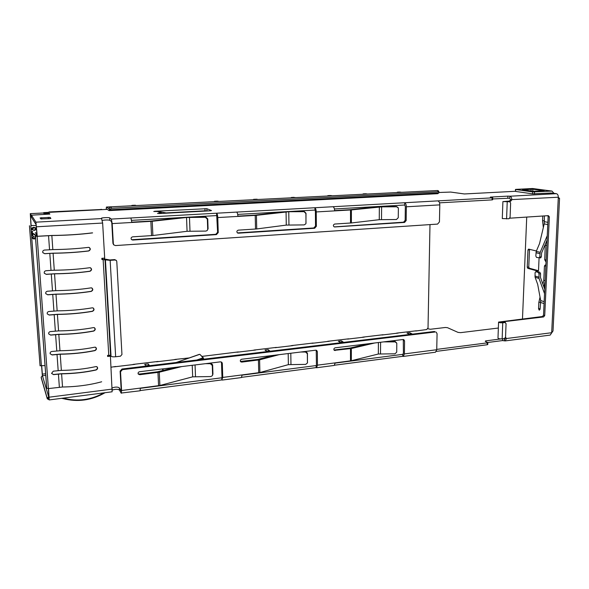 <?xml version="1.0" encoding="UTF-8"?>
<svg xmlns="http://www.w3.org/2000/svg" width="589" height="589" viewBox="0 0 589 589"><rect width="100%" height="100%" fill="white"/><g stroke="black" fill="none" stroke-linecap="round" stroke-linejoin="round"><path stroke-width="0.88" d="M540.098 308.916L540.695 300.788M544.538 293.639L539.016 278.42L538.979 273.856L538.25 272.39L535.71 271.713L535.062 272.751L535.106 277.286L537.698 284.399L540.673 300.552L540.076 309.262L539.259 310.197L538.545 308.732L538.832 302.415L540.032 297.092M487.861 342.607L487.795 344.491L487.199 344.756L487.265 342.864L487.861 342.607L485.255 341.348L485.63 340.891L501.003 338.918M436.412 351.375L487.199 344.756M334.626 365.202L402.729 356.316L402.758 354.342L335.17 363.096M241.726 377.321L316.131 367.61L316.109 365.563L242.086 375.149M140.234 390.566L221.832 379.92L221.766 377.785L140.381 388.32M435.337 331.968L434.307 331.489L435.337 331.968L122.402 369.664L120.524 371.784L120.127 371.129L121.179 389.815L120.995 390.831L119.309 387.827L119.434 390.028L121.12 393.054L140.057 390.794L140.366 388.085L121.57 390.514L121.327 393.238M119.434 390.028C117.829 389.034 115.473 389.042 112.374 390.058M113.721 244.818L112.941 243.36L111.814 223.305L111.468 221.501L109.819 220.271L109.679 217.878C109.134 217.319 101.139 217.694 101.47 218.269L102.641 223.04L104.687 258.115L101.831 258.321L101.897 259.506L110.15 260.353L115.069 259.992L116.408 260.537L116.784 261.464L121.952 354.512L120.45 356.205L115.658 356.757C113.191 356.971 111.652 356.772 111.034 356.176L110.599 355.447L107.566 355.358L107.632 356.485L110.415 356.168L112.124 391.795L49.189 399.938L48.327 397.155M505.524 337.401L506.54 338.513L505.156 340.921L502.52 340.575L502.586 338.808M487.78 342.481L502.52 340.575M210.774 363.023L212.629 364.819L212.938 374.096L212.393 375.649L212.938 374.096M212.592 374.788L212.283 365.489L210.361 363.685L205.495 363.671M212.393 375.649L210.803 376.562L192.677 376.835L159.891 385.478L159.266 372.219L139.681 374.714L138.224 374.03C137.833 372.881 138.268 372.115 139.527 371.733L220.448 361.845L221.884 362.338L222.318 363.42L222.752 377.424L221.832 379.92M305.706 351.419L307.451 353.142L307.436 362.89M288.198 353.562L288.367 364.643L305.684 364.385L307.421 363.008L307.355 353.746L305.551 352.023L300.869 352.008M388.254 341.325L394.991 341.333L396.765 343.107M378.403 342.533L378.329 354.018L394.983 353.805L396.721 352.156L396.795 343.218L395.116 341.885L383.719 341.878M181.743 366.572L159.266 372.219M138.098 373.743L139.24 374.059L157.477 371.814L175.463 367.345M288.367 364.643L259.889 372.535L259.609 359.827L241.74 362.102L240.658 361.756C239.988 360.586 240.327 359.754 241.667 359.246L315.675 350.197L316.727 350.462L317.353 351.729L317.456 365.165L316.573 367.75L316.131 367.61M279.112 354.666L259.609 359.827M240.422 361.425L257.739 359.452L273.362 355.373M378.329 354.018L351.331 360.733L351.338 348.519L334.331 350.381C333.499 349.27 333.764 348.416 335.119 347.819L403.06 339.514L403.855 339.662L404.569 340.994L404.393 353.915L403.259 356.426L402.729 356.316M374.656 342.989L351.338 348.519M334 350.021L349.947 348.07L367.992 343.807M140.366 388.085L159.891 385.478M222.163 380.074L241.424 377.556L242.079 374.921L259.889 372.535M316.573 367.75L334.235 365.438L335.17 362.876L351.331 360.733M544.744 289.258L540.488 277.485L540.562 273.701L539.826 272.236L537.116 271.617M436.184 332.108L437.075 333.72L436.736 349.726L404.393 353.915M434.307 331.489L121.997 369.008L122.402 369.664M120.127 371.129L121.997 369.008M222.001 377.748L221.479 362.029M316.433 365.519L316.234 350.234M403.148 354.291L402.758 354.342L403.421 353.378L403.281 339.507M120.524 371.784L121.57 390.514M403.259 356.426L435.514 352.215L436.736 349.726M505.016 322.507L506.061 323.641L505.553 337.173L504.412 338.572L502.152 338.859C499.892 338.984 498.5 338.734 497.992 338.101L498.566 322.073C499.082 322.662 500.473 322.897 502.741 322.779L505.016 322.507L503.875 322.065L505.458 322.566M498.566 322.073L542.425 316.514L543.529 315.152L548.138 216.656L549.368 216.87L544.722 315.571L543.618 316.934L500.856 322.043L503.875 322.065M343.313 342.084L340.354 342.445L338.388 341.237L341.34 340.884L343.313 342.084M342.216 342.216L341.34 340.884M119.309 387.827C117.719 386.84 115.37 386.848 112.263 387.842M115.738 366.476L111.063 367.205M158.102 361.447L133.004 364.429M189.143 357.928L174.749 359.474M238.368 351.913L201.931 356.411M276.418 347.4L253.866 350.08M313.171 343.034L291.386 345.618M348.703 338.815L327.639 341.318M383.064 334.736L362.684 337.158M416.305 330.79L396.588 333.131M498.353 328.029L460.664 332.645L458.043 332.395L447.485 327.683L445.365 327.484L430.309 329.273L427.813 328.706M505.391 337.799L504.854 339.006L504.42 338.889L504.353 340.751M503.418 338.697L504.42 338.889M487.265 342.864L436.743 349.395M149.304 365.364L145.763 365.791L144.732 364.341L148.251 363.921L149.304 365.364M148.759 365.43L148.251 363.921M269.791 350.904L266.618 351.287L264.984 349.999L268.15 349.616L269.791 350.904M268.893 351.015L268.15 349.616M412.013 333.845L409.245 334.177L406.999 333.05L409.76 332.726L412.013 333.845M410.747 333.992L409.76 332.726M559.138 198.397L559.55 198.302L553.019 330.944L550.2 335.089L505.156 340.921M48.983 397.472L48.799 397.052M542.925 284.237L543.765 280.526L544.435 266.088L545.097 265.043L545.87 265.212M543.765 280.526L545.156 280.386M538.832 302.415L540.371 302.238M543.861 286.806L545.119 281.225M547.255 235.629L540.201 252.328L539.745 256.981L539.068 258.048L538.537 270.299L538.015 271.146L527.81 268.341L527.236 267.185L527.972 249.95L529.496 249.824L528.76 267.045L529.327 268.201L538.456 270.719M522.48 318.892L526.728 217.076M505.406 338.042L506.54 338.513L551.679 332.719L558.313 197.234L559.359 198.405M548.138 216.656L547.799 215.684M502.903 201.593L502.292 218.563L508.911 218.769L510.081 217.363L510.626 203.028L509.757 201.762L502.903 201.593L509.463 201.063L510.634 199.671L509.706 198.184L492.684 198.964M559.55 198.302L558.615 198.051M551.783 193.045L556.391 193.678C557.643 194.046 558.284 195.231 558.313 197.219L558.313 197.234M508.763 201.622L504.957 201.622L510.641 201.254L511.812 199.855C511.767 197.816 511.156 196.601 509.978 196.218L509.706 198.184M549.368 216.87L548.359 215.648L509.816 218.195M536.41 250.995L528.627 249.103L527.972 249.95M545.281 244.295L544.722 259.904L546.04 261.501M542.764 216.016L542.55 220.765L543.33 227.516M547.041 240.128L541.6 253.005L541.328 256.841L540.65 257.908L536.535 257.437L535.806 255.987L536.255 251.363L539.539 243.596L544.192 223.894L544.361 215.913L544.317 222.399M529.599 249.338L529.496 249.824M546.518 241.372L546.85 244.251M48.924 397.479L48.372 388.585M49.189 399.938L48.534 388.563M110.415 356.168L110.084 355.233M104.459 258.976L109.775 259.963L114.671 259.609L116.232 260.36M92.326 232.854C79.927 234.422 66.483 235.291 51.987 235.46L37.078 236.277L36.106 224.63L31.592 217.525L31.423 215.206L49.851 214.05L49.285 213.365L44.175 213.189L43.719 212.614L107.25 209.375M102.766 259.042L101.875 259.101M37.254 236.263L35.922 222.163L101.809 218.556M439.527 202.837L492.043 199.892L492.109 197.86L111.328 219.079L112.197 223.592L113.331 243.706L113.868 244.943L115.496 245.569L437.575 224.092L439.438 221.898L439.799 204.876C439.733 202.741 439.166 201.467 438.091 201.048M492.109 197.86L490.372 197.33M507.806 198.125L507.88 196.13L490.379 197.087M507.88 196.13L509.779 196.189M439.07 192.485L450.695 192.066L464.39 193.958L515.603 191.278M31.423 215.206L35.922 222.163M109.679 217.878L111.328 219.079M357.243 197.83L363.973 197.484M200.93 205.878L208.661 205.48M167.313 213.13L158.404 211.517L153.766 211.48L154.966 211.245L206.783 208.683L211.503 210.56L210.442 210.803L159.405 213.557L157.513 213.439L160.738 213.108L162.77 213.373M49.351 218.666L50.882 218.401L50.065 217.385L40.089 217.908L40.818 218.924L49.351 218.666M113.625 210.376L121.945 209.942M281.917 201.71L289.118 201.342M392.973 195.99L399.475 195.658M43.77 213.38L43.719 212.614M334.626 210.604L349.954 209.721L377.895 206.791L396.471 206.548L398.054 207.534M405.158 220.315L406.167 220.566L406.351 206.791C406.277 204.619 405.725 203.315 404.709 202.896L404.68 205.016L405.335 206.57L405.158 220.315L403.568 222.178L334.221 226.898C332.954 225.764 333.109 224.814 334.677 224.041L351.383 222.959L379.257 219.69L396.463 219.506L398.26 217.731L398.363 208.558L398.193 207.777L396.603 206.791L381.606 206.864L351.39 209.912L334.626 210.884C334.53 208.639 334.037 207.291 333.153 206.842M131.457 239.524L132.746 240.032L131.568 239.635C130.684 238.295 131.023 237.367 132.584 236.852L152.89 235.526L187.066 231.293L205.841 231.079L207.019 230.66L208.072 228.841L207.733 218.887L205.752 216.973L190.939 217.032M207.696 229.158L207.357 219.182L205.37 217.267L186.536 217.481L152.227 221.273L131.84 222.473L130.913 217.996M208.072 228.841L207.107 230.586M289.921 211.466L304.145 211.407L306.008 213.24L305.934 223.57M237.36 232.883L237.639 233.06C236.432 231.816 236.645 230.844 238.258 230.152L256.73 228.944L286.269 225.101L304.182 224.895L305.853 223.805L306 223.062L305.905 213.512L304.034 211.672L288.765 211.731L256.429 215.324L237.897 216.413C237.765 214.065 237.352 212.644 236.668 212.165M237.882 216.119L254.978 215.125L283.442 211.826M131.826 222.163L150.924 221.059L183.849 217.429M132.746 240.032L216.428 234.613L218.239 232.574L217.775 217.562L237.897 216.413M132.311 239.701L215.802 234.312L217.606 232.272L216.597 213.27C217.245 213.763 217.636 215.191 217.775 217.562M238.339 233.192L314.659 228.252L316.359 226.309L316.241 211.937L334.626 210.884M237.661 232.898L313.827 227.972L315.52 226.036L315.402 211.694L314.813 207.851C315.66 208.307 316.138 209.669 316.241 211.937M334.685 226.956L404.577 222.428L406.167 220.566M522.384 189.761L532.898 189.216L544.17 190.784L533.251 191.27L522.384 189.761M531.595 191.042L534.481 191.337M551.459 193.001L532.574 193.862L515.596 191.425L515.427 189.459L515.971 189.371L532.596 188.517L551.967 191.079L532.662 191.918L515.427 189.459M545.399 245.326L546.806 245.208M542.55 220.765L544.111 220.654M206.783 208.683L207.085 210.98M166.091 212.909L205.031 210.81L204.957 208.602M404.68 205.016L334.419 208.962M314.828 210.067L237.691 214.403M216.671 215.581L131.634 220.367M492.721 197.749L492.654 199.781L492.043 199.892M109.819 220.271C108.089 219.866 105.6 219.888 102.353 220.345M206.857 210.891L205.031 210.81M553.999 193.347L551.967 191.079M41.694 365.983L42.489 375.738M41.576 365.997L42.356 375.753M114.119 366.844L134.793 364.385M156.578 361.801L176.501 359.43M236.999 352.244L255.545 350.035M275.122 347.716L293.035 345.581M311.942 343.335L329.258 341.281M347.532 339.109L364.274 337.122M381.952 335.016L398.149 333.094M415.738 331.003L426.65 329.56L428.026 327.911L429.985 224.6M106.521 209.419L106.543 208.896L109.09 210.604L109.399 209.566L109.12 208.101L108.98 208.712M102.214 209.632L48.386 212.379M43.409 212.99L30.282 213.638L31.408 215.36L31.556 217.289L30.444 215.552L31.129 225.786M30.282 213.638L31.011 225.793M47.878 212.401L49.233 212.143M101.382 209.493L49.056 211.937M101.109 209.301L102.287 209.632M106.211 209.434L106.234 209.036L106.999 209.205M108.921 208.712L106.41 207.048L106.234 209.036M43.431 212.968L43.822 213.446L48.939 213.616L49.424 214.205M109.12 208.101L111.159 206.813L111.446 208.278L438.157 191.771L439.048 192.139L438.96 192.743L437.671 193.671M111.446 208.278L109.399 209.566M438.157 191.771L437.598 190.519L111.159 206.813M437.598 190.519L438.488 190.895L439.048 192.139M30.989 225.499L36.268 225.558M40.052 365.703L45.036 365.6M32.292 235.777L32.778 235.755L32.616 233.649L35.76 235.519L36.967 234.709L35.76 235.519L32.623 233.656L32.778 235.755L32.292 235.784L32.056 232.721L35.686 235.114L36.584 234.083L35.377 232.699L36.871 233.435M31.828 229.577L34.287 230.439L36.57 229.335L34.287 230.439L31.659 229.025C31.894 227.869 32.689 227.317 34.052 227.369L36.481 228.142M32.292 231.315L32.719 231.668L32.351 232.066L31.924 231.713L32.292 231.315M35.531 237.993L34.103 239.097L32.307 237.632L33.551 236.174L32.793 237.625L34.088 238.692L35.06 237.544L34.744 236.564L35.428 236.653M30.996 225.558L36.26 225.499M40.052 365.725L29.45 225.742L40.052 365.725M36.054 228.377L34.081 227.766L32.145 229.003L32.27 229.393M36.187 228.782L34.088 227.774L32.152 229.011L33.043 229.931L34.258 230.034L36.187 228.782M32.667 231.506L31.961 231.86M36.437 233.619L35.406 233.097M35.531 237.963L34.103 239.097L32.491 238.287M33.544 236.174L33.58 236.579M33.573 236.572L32.925 238.074M92.598 232.898C80.075 234.481 66.491 235.357 51.839 235.534L37.114 236.344L35.392 236.16L37.055 235.865M37.078 236.277L35.914 236.13L37.055 235.931M101.669 381.775C89.697 385.037 76.651 386.782 62.53 387.002L48.401 388.585L46.722 388.195L35.399 236.167M46.722 388.144L35.392 236.16M88.983 247.387C90.537 248.705 90.382 249.883 88.527 250.914C77.284 252.283 65.519 253.034 53.238 253.174L44.705 253.653L42.872 252.718M49.807 253.38L44.742 253.726L42.791 252.541C42.489 251.194 43.056 250.369 44.477 250.06L52.833 249.603C65.254 249.464 77.152 248.72 88.527 247.365L89.138 247.417C90.787 248.698 90.654 249.883 88.748 250.973C77.387 252.357 65.504 253.115 53.091 253.255L49.807 253.38L51.022 270.366L54.284 270.226C66.645 270.086 78.484 269.247 89.786 267.715L90.478 267.781C92.039 269.055 91.877 270.226 90.007 271.286C78.712 272.854 66.896 273.701 54.541 273.841L46.244 274.371L44.278 273.156C44.028 271.846 44.595 271.043 45.979 270.741L51.022 270.366M90.323 267.737C91.788 269.055 91.604 270.218 89.786 271.22C78.609 272.766 66.91 273.613 54.689 273.752L46.2 274.283L44.337 273.303M47.466 291.224L55.727 290.649C68.029 290.51 79.802 289.582 91.037 287.866L91.796 287.94C93.268 289.214 93.091 290.37 91.258 291.408C80.03 293.145 68.272 294.088 55.984 294.235L47.731 294.817L45.758 293.58C45.544 292.299 46.111 291.518 47.466 291.224M91.634 287.896C93.018 289.206 92.819 290.355 91.037 291.334C79.927 293.057 68.287 293.985 56.132 294.132L47.687 294.721L45.802 293.697M48.939 311.5L57.155 310.874C69.399 310.727 81.105 309.711 92.282 307.833L93.091 307.914C94.49 309.173 94.292 310.315 92.495 311.331C81.334 313.245 69.635 314.276 57.405 314.423L49.196 315.063L47.223 313.812C47.046 312.568 47.613 311.795 48.939 311.5M92.937 307.863C94.24 309.166 94.019 310.293 92.274 311.25C81.223 313.142 69.649 314.165 57.553 314.305L49.152 314.953L47.26 313.915M50.396 331.585L58.569 330.908C70.754 330.753 82.394 329.656 93.504 327.602L94.38 327.69C95.698 328.942 95.484 330.068 93.725 331.07C82.622 333.153 70.989 334.272 58.819 334.419L50.654 335.112L48.681 333.86C48.526 332.638 49.093 331.879 50.396 331.585M94.218 327.639C95.447 328.927 95.204 330.039 93.496 330.981C82.519 333.043 71.004 334.147 58.966 334.294L50.61 334.994L48.71 333.941M51.839 351.471L59.975 350.742C72.094 350.588 83.675 349.402 94.719 347.186L95.639 347.282C96.898 348.526 96.662 349.638 94.932 350.624C83.903 352.87 72.329 354.07 60.218 354.225L52.097 354.961L50.131 353.717C49.991 352.517 50.558 351.766 51.839 351.471M95.484 347.223C96.64 348.497 96.39 349.601 94.711 350.521C83.793 352.745 72.344 353.937 60.358 354.085L52.053 354.836L50.146 353.783M53.275 371.173L61.359 370.393C73.419 370.238 84.941 368.964 95.926 366.586L96.89 366.689C98.083 367.919 97.833 369.016 96.14 369.988C85.169 372.403 73.654 373.684 61.602 373.838L53.525 374.626L51.56 373.389L53.275 371.173M96.729 366.623C97.826 367.889 97.553 368.972 95.919 369.885C85.059 372.27 73.669 373.536 61.742 373.691L53.474 374.494L51.574 373.433M104.275 258.144L104.349 259.41M109.959 355.211L110.018 356.212M104.408 258.137L104.481 259.425M48.961 399.313L47.753 398.665L47.702 398.105L48.99 397.023M41.252 377.902L41.156 377.174L42.445 375.745L45.765 375.348M49.093 399.754L47.267 398.782L47.208 398.171L48.961 396.566M103.929 392.856C90.978 400.019 77.431 401.794 63.288 398.186L63.126 398.142M105.041 392.716C91.759 400.373 77.785 402.339 63.111 398.62L61.558 398.341M538.545 308.732L540.076 308.562M210.361 363.685L210.715 363.03M212.283 365.489L212.629 364.819M305.551 352.023L305.654 351.427M307.355 353.746L307.451 353.142M307.451 362.677L307.546 362.051M395.116 341.885L394.991 341.333M380.597 342.261L380.509 353.79M290.804 353.238L290.959 364.333M195.055 364.944L195.496 376.504M192.228 365.29L192.677 376.835M535.902 271.728L537.47 271.581M538.25 272.39L539.826 272.236M538.979 273.856L540.562 273.701M203.124 359.268L202.866 358.355L198.846 359.776M203.374 358.002L203.713 359.194L203.374 357.957L202.866 358.355L202.682 357.935L203.293 357.803L200.091 354.563M350.492 360.888L350.492 348.666M258.726 372.763L258.438 360.041M158.581 385.729L157.955 372.462M202.925 357.722L200.024 354.445L199.215 354.401M196.778 360.026L202.682 357.935M199.671 354.357L176.163 362.507M199.251 354.387L176.251 362.493M139.24 374.059L139.681 374.714M221.692 362.817L222.318 363.42M241.078 361.506L241.74 362.102M316.536 351.169L317.353 351.729M334.28 350.021L335.126 350.565M403.59 340.486L404.569 340.994M534.922 275.998L538.832 277.124M242.079 374.921L222.752 377.424M335.17 362.876L317.456 365.165M162.49 368.928L163.565 370.319M535.106 277.286L539.016 278.42M162.137 368.972L163.241 370.4M485.63 340.891L485.616 341.51M540.673 300.552L544.162 301.693M502.741 322.779L502.152 338.859M544.435 266.088L545.834 265.956M540.54 302.415L544.074 303.585M527.81 268.341L529.327 268.201M542.425 316.514L543.618 316.934M505.067 338.911L504.611 338.969M527.236 267.185L528.76 267.045M543.529 315.152L544.722 315.571M510.634 199.671L558.313 197.219M547.873 222.34L544.251 221.655M49.174 397.185L112.337 389.079M115.658 356.757L110.15 260.353M105.431 260.007L111.034 356.176M103.127 259.418L108.759 355.219M110.599 355.447L105.004 259.558M102.641 223.04L36.547 226.787M509.978 196.218L556.391 193.678M401.507 192.323L398.149 192.493M367.418 194.024L363.406 193.855L363.943 194.201M332.167 195.784L328.169 195.607L327.727 195.754L328.574 195.96M295.693 197.602L293.491 197.33L291.297 197.484L291.982 197.786M257.938 199.487L253.992 199.296L253.41 199.45L254.087 199.678M218.828 201.438L216.804 201.143L214.418 201.305L214.845 201.637M136.243 205.561L134.439 205.237L131.833 205.414L131.951 205.775M160.738 213.108L157.543 211.466M381.51 219.572L381.606 206.864M351.39 209.912L351.383 222.959M379.257 219.69L379.345 206.975M161.622 213.166L158.404 211.517M176.759 217.827L178.084 218.063M176.84 218.202L175.227 217.915L176.84 218.202M207.357 219.182L207.733 218.887M205.37 217.267L205.752 216.973M189.997 231.124L189.474 217.326M288.956 224.946L288.765 211.731M187.066 231.293L186.536 217.481M286.269 225.101L286.07 211.878M152.227 221.273L152.89 235.526M256.429 215.324L256.73 228.944M151.528 235.652L150.858 221.383M215.802 234.312L216.428 234.613M217.606 232.272L218.239 232.574M255.516 229.062L255.214 215.427M313.827 227.972L314.659 228.252M315.52 226.036L316.359 226.309M403.568 222.178L404.577 222.428M406.351 206.791L439.799 204.876M350.514 223.04L350.514 209.978M112.197 223.592L131.84 222.473M112.941 243.36L113.331 243.706M539.745 256.981L541.328 256.841M539.892 253.682L535.953 252.71M540.201 252.328L536.255 251.363M547.77 224.578L544.192 223.894M532.817 191.108L532.898 189.216M531.006 190.961L531.079 189.172M532.574 193.862L532.662 191.918M515.596 191.425L515.669 189.533M534.451 193.921L534.54 191.97M532.596 188.517L551.554 191.064M545.451 261.347L546.055 261.295M544.722 259.904L546.121 259.778M509.544 201.755L508.366 201.556M507.217 201.887L506.584 218.924M509.463 201.063L510.641 201.254M115.069 259.992L114.671 259.609M131.207 205.811L132.4 205.34M132.392 205.34L135.146 205.252M135.249 205.259L135.706 205.311M214.889 201.239L214.418 201.305M214.904 201.239L217.503 201.151M217.584 201.158L218.099 201.21M218.475 201.313L218.894 201.438M253.992 199.296L253.535 199.362M253.977 199.296L256.509 199.215M256.583 199.215L257.121 199.266M257.474 199.347L257.989 199.487M291.724 197.418L291.297 197.484M328.169 195.607L327.778 195.666M329.847 195.526L330.554 195.526M330.613 195.533L331.364 195.6M331.511 195.636L332.203 195.784M363.406 193.855L363.038 193.914M363.391 193.855L365.055 193.774M365.769 193.781L366.373 193.825M366.675 193.877L367.448 194.024M397.442 192.161L396.824 192.529M397.465 192.161L399.077 192.08M399.784 192.088L400.586 192.154M400.697 192.176L401.536 192.323M49.336 214.101L49.285 213.365M50.146 218.593L50.065 217.385M48.364 218.718L48.261 217.297M41.731 219.042L41.628 217.65M45.648 373.735L42.305 374.133M30.459 216.907L31.283 216.862M106.447 207.063L110.872 206.842M30.311 213.66L43.468 212.99M438.857 192.92L109.377 209.772M30.842 225.859L41.414 366.019M29.479 225.786L40.081 365.835M46.767 388.342L35.436 236.233M48.401 388.585L37.114 236.344M49.55 249.729L48.541 235.644M59.364 387.216L58.421 374.044M58.178 370.591L57.023 354.416M56.772 350.934L55.609 334.604M55.351 331.084L54.181 314.592M53.923 311.044L52.738 294.39M52.48 290.804L51.28 273.988M52.833 249.603L51.839 235.534M54.284 270.226L53.091 253.255M55.727 290.649L54.541 273.841M57.155 310.874L55.984 294.235M58.569 330.908L57.405 314.423M59.975 350.742L58.819 334.419M61.359 370.393L60.218 354.225M62.53 387.002L61.602 373.838M42.445 375.745L48.6 396.618M41.156 377.174L47.208 398.171M41.186 377.593L47.245 398.62M48.18 397.229L48.799 399.335M535.71 271.713L537.286 271.566M509.757 201.762L508.579 201.571M291.71 197.418L295.737 197.602M328.154 195.607L329.862 195.519M365.04 193.774L365.747 193.781M399.055 192.08L399.762 192.088M113.478 244.597L113.868 244.943M111.122 206.813L106.41 207.048M109.09 210.604L437.863 193.678M41.208 377.748L47.267 398.782"/></g></svg>
